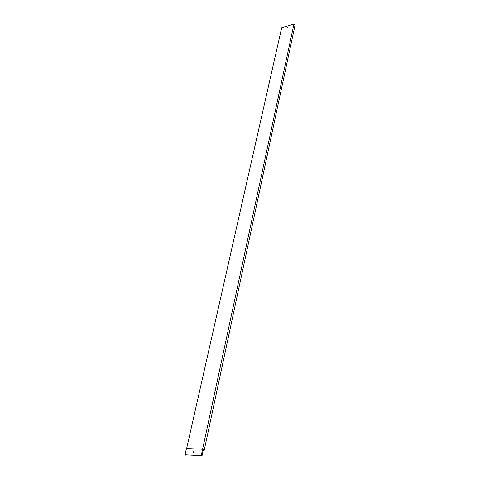 <?xml version="1.0" encoding="UTF-8"?>
<svg xmlns="http://www.w3.org/2000/svg" width="480" height="480" viewBox="0 0 480 480"><rect width="100%" height="100%" fill="white"/><g stroke="black" fill="none" stroke-linecap="round" stroke-linejoin="round"><path stroke-width="0.72" d="M293.988 24L281.652 27.876L186.624 448.536L202.584 449.226L293.988 24L294.99 25.434L204.162 450.45L203.274 450.03M186.624 448.536L202.584 449.226L203.34 449.73L201.996 456L201.204 455.64L185.196 454.854L185.778 455.196L185.01 454.806L201.234 455.604L201.996 456M203.286 449.982L204.162 450.45M287.394 27.726L287.7 27.222L287.394 27.726M287.196 27.72L287.7 27.222M194.088 451.548L193.446 452.862M185.958 454.89L185.886 455.202M186.402 448.626L185.01 454.806M193.572 452.886L193.734 452.862C194.466 452.19 194.46 451.734 193.728 451.5L193.572 452.886M203.34 449.73L202.584 449.328L201.234 455.604"/></g></svg>
